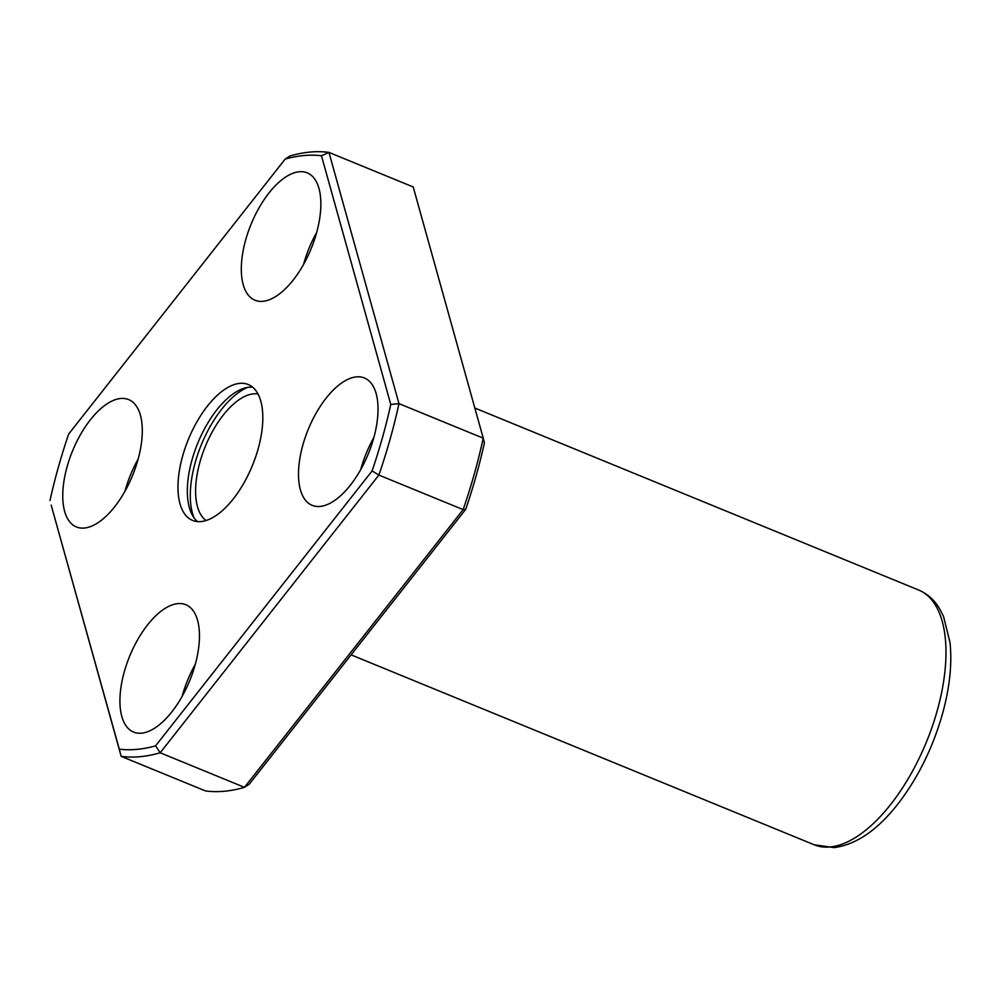 <?xml version="1.0" encoding="UTF-8"?>
<svg xmlns="http://www.w3.org/2000/svg" width="1000" height="1000" viewBox="0 0 1000 1000"><rect width="100%" height="100%" fill="white"/><g stroke="black" fill="none" stroke-linecap="round" stroke-linejoin="round"><path stroke-width="1.5" d="M119.312 749.163L121.188 756.363L205.463 790.913A321.213 151.3 112.3 0 0 244.462 787.337L249.225 784.237L465.725 509.325A315.475 148.588 112.3 0 0 484.412 442.85L483.237 438.175A321.213 151.3 112.3 0 1 463.15 509.625L244.462 787.337L160.188 752.775A321.213 151.3 112.3 0 1 121.188 756.363L51.175 505.138L119.312 749.163A315.475 148.588 112.3 0 0 155.6 745.837L372.1 470.925A315.475 148.588 112.3 0 0 390.775 404.45L321.463 155.75A315.475 148.588 112.3 0 0 285.175 159.088L68.688 434A315.475 148.588 112.3 0 0 50 500.475M465.725 509.325L463.15 509.625L378.888 475.075L160.188 752.775L155.6 745.837M390.775 404.45L398.975 403.625L483.237 438.175L413.212 186.962L328.95 152.4L398.975 403.625A321.213 151.3 112.3 0 1 378.888 475.075L372.1 470.925M285.175 159.088L289.95 155.988A321.213 151.3 112.3 0 1 328.95 152.4L321.463 155.75M200.963 521.562A73.425 34.588 -67.7 0 0 255.5 457.325A73.425 34.588 -67.7 0 0 248.25 384.525A73.425 34.588 -67.7 0 0 188.4 439.338A73.425 34.588 -67.7 0 0 192.525 520.388A73.425 34.588 -67.7 0 0 200.963 521.562M141.488 733.175A68.838 32.425 -67.7 0 0 192.613 672.95A68.838 32.425 -67.7 0 0 185.812 604.712A68.838 32.425 -67.7 0 0 129.7 656.087A68.838 32.425 -67.7 0 0 133.575 732.075A68.838 32.425 -67.7 0 0 141.488 733.175M84.312 528.05A68.838 32.425 -67.7 0 0 135.438 467.837A68.838 32.425 -67.7 0 0 128.637 399.588A68.838 32.425 -67.7 0 0 72.525 450.975A68.838 32.425 -67.7 0 0 76.4 526.962A68.838 32.425 -67.7 0 0 84.312 528.05M262.875 301.312A68.838 32.425 -67.7 0 0 314 241.088A68.838 32.425 -67.7 0 0 307.2 172.838A68.838 32.425 -67.7 0 0 251.088 224.225A68.838 32.425 -67.7 0 0 254.963 300.212A68.838 32.425 -67.7 0 0 262.875 301.312M320.05 506.425A68.838 32.425 -67.7 0 0 371.175 446.213A68.838 32.425 -67.7 0 0 364.375 377.962A68.838 32.425 -67.7 0 0 308.263 429.35A68.838 32.425 -67.7 0 0 312.137 505.325A68.838 32.425 -67.7 0 0 320.05 506.425M373.875 437.475A68.838 32.425 -67.7 0 0 360.688 469.625M316.7 232.362A68.838 32.425 -67.7 0 0 303.525 264.5M138.138 459.1A68.838 32.425 -67.7 0 0 124.963 491.25M195.312 664.225A68.838 32.425 -67.7 0 0 182.125 696.363M247.562 387.413A78.012 36.737 -67.7 0 0 201.375 444.663A78.012 36.737 -67.7 0 0 194.062 517.863M257.975 393.95A68.838 32.425 -67.7 0 0 205.375 446.3A68.838 32.425 -67.7 0 0 206.062 520.513M252.625 387.188A73.425 34.588 -67.7 0 0 197.763 443.175A73.425 34.588 -67.7 0 0 197.512 521.575M830.013 846.975A137.662 64.837 -67.7 0 0 932.262 726.538A137.662 64.837 -67.7 0 0 918.662 590.037C927.262 593.675 934.188 599.812 939.45 608.462L943.538 616.425L950 642.425C952.212 663.7 949.75 687.362 942.613 713.413C933.125 746.963 918.612 776.65 899.087 802.463C878.275 829.575 856.612 844.613 834.087 847.6L814.188 844.775A137.662 64.837 -67.7 0 0 830.013 846.975M918.662 590.037L474.825 408.025M814.188 844.775L351.112 654.862"/></g></svg>
